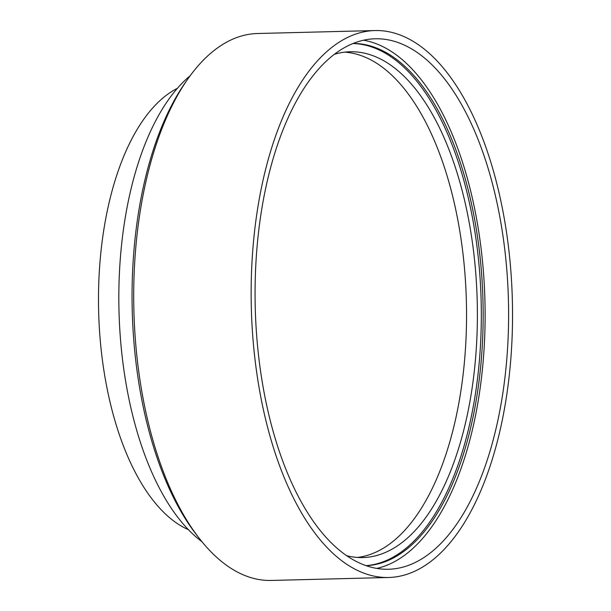 <?xml version="1.0" encoding="UTF-8"?>
<svg xmlns="http://www.w3.org/2000/svg" width="611" height="611" viewBox="0 0 611 611"><rect width="100%" height="100%" fill="white"/><g stroke="black" fill="none" stroke-linecap="round" stroke-linejoin="round"><path stroke-width="0.92" d="M188.448 529.699A226.246 107.979 -91.4 0 1 98.631 311.167A226.246 107.979 -91.4 0 1 177.305 88.389M201.913 541.659A248.876 118.778 -91.4 0 1 118.985 310.655A248.876 118.778 -91.4 0 1 190.151 75.756M388.749 577.487L271.299 580.45A273.552 130.555 -91.4 0 1 244.224 575.249A273.552 130.555 -91.4 0 1 199.308 538.39L196.673 534.999A269.443 128.593 -91.4 0 1 185.248 82.668L187.714 79.155A273.552 130.555 -91.4 0 1 257.491 33.513L374.933 30.55A273.552 130.555 -91.4 0 1 402.015 35.751A273.552 130.555 -91.4 0 1 512.369 329.1A273.552 130.555 -91.4 0 1 388.749 577.487A273.552 130.555 -91.4 0 1 361.674 572.278A273.552 130.555 -91.4 0 1 251.312 278.929A273.552 130.555 -91.4 0 1 374.933 30.55M199.308 538.39A273.552 130.555 -91.4 0 1 187.714 79.155M363.43 40.211A265.327 126.63 -91.4 0 1 377.919 44.412A265.327 126.63 -91.4 0 1 485.119 316.651A265.327 126.63 -91.4 0 1 376.766 568.413M401.404 43.824A265.327 126.63 -91.4 0 1 508.444 328.351A265.327 126.63 -91.4 0 1 388.535 569.261A265.327 126.63 -91.4 0 1 362.277 564.213A265.327 126.63 -91.4 0 1 255.238 279.685A265.327 126.63 -91.4 0 1 375.146 38.776A265.327 126.63 -91.4 0 1 401.404 43.824M352.853 43.526A261.21 124.667 -91.4 0 1 375.773 48.498A261.21 124.667 -91.4 0 1 481.224 325.556A261.21 124.667 -91.4 0 1 366.035 565.641M353.005 43.465A261.21 124.667 -91.4 0 1 377.613 48.452A261.21 124.667 -91.4 0 1 483.026 327.259A261.21 124.667 -91.4 0 1 366.195 565.694M344.719 52.141A252.985 120.741 -91.4 0 1 364.332 56.838A252.985 120.741 -91.4 0 1 466.498 322.471A252.985 120.741 -91.4 0 1 357.473 557.446M334.102 54.41A252.985 120.741 -91.4 0 1 350.126 51.752A252.985 120.741 -91.4 0 1 375.169 56.563A252.985 120.741 -91.4 0 1 477.229 327.855A252.985 120.741 -91.4 0 1 362.903 557.56A252.985 120.741 -91.4 0 1 346.758 555.712"/></g></svg>
